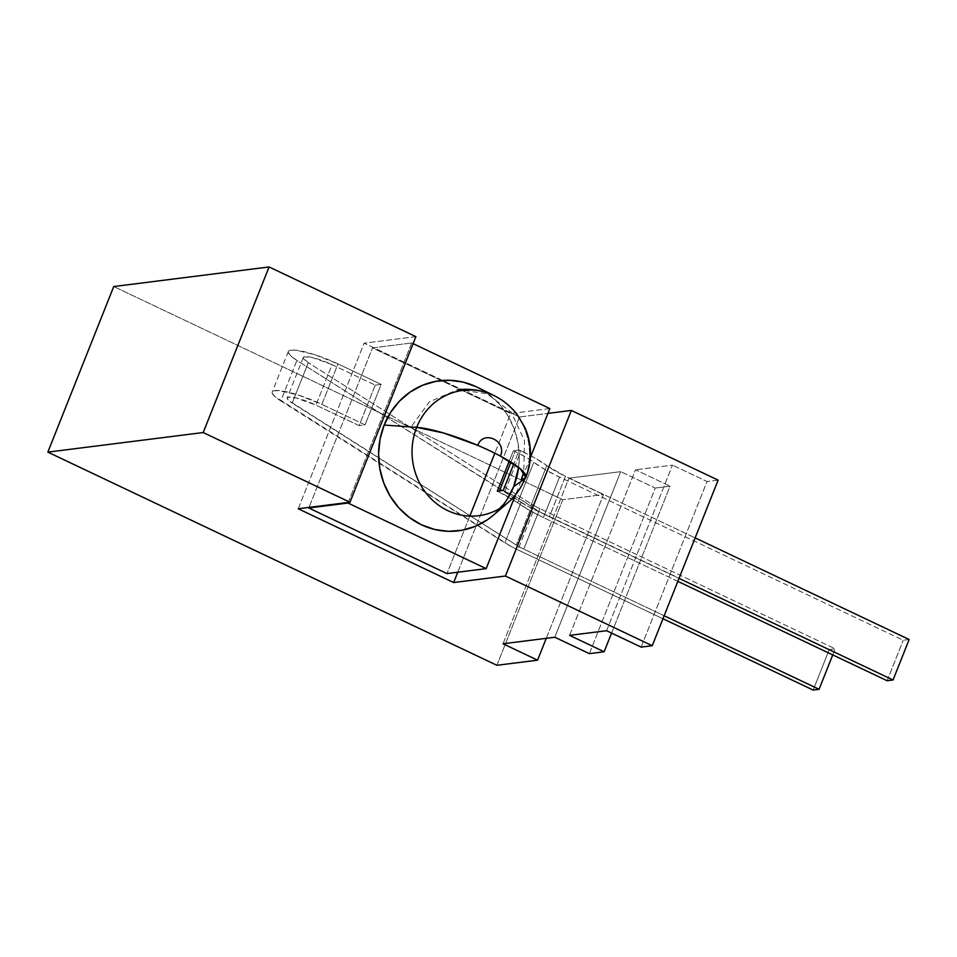 <?xml version="1.0" encoding="UTF-8"?>
<svg xmlns="http://www.w3.org/2000/svg" width="957" height="957" viewBox="0 0 957 957"><rect width="100%" height="100%" fill="white"/><g stroke="black" fill="none" stroke-linecap="round" stroke-linejoin="round"><path stroke-width="0.72" stroke-dasharray="4.79 3.59" d="M496.886 665.294L562.788 499.71L113.739 286.538L562.788 499.71L496.886 665.294M546.268 638.319L603.472 494.578L562.788 499.71L603.472 494.578L546.268 638.319M503.035 643.774L568.925 478.189L603.472 494.578L568.925 478.189L503.035 643.774M554.809 637.242L620.71 471.657L568.925 478.189L620.71 471.657L554.809 637.242M589.356 653.643L655.246 488.058L620.71 471.657L655.246 488.058L589.356 653.643M611.583 633.091L670.044 486.192L655.246 488.058L670.044 486.192L611.583 633.091M569.606 635.376L635.496 469.791L670.044 486.192L635.496 469.791L569.606 635.376M606.594 630.723L672.484 465.126L635.496 469.791L672.484 465.126L606.594 630.723M641.13 647.111L707.032 481.527L672.484 465.126L707.032 481.527L641.13 647.111M718.121 480.127L707.032 481.527L718.121 480.127M457.757 572.214L519.543 416.965L547.942 413.388L519.543 416.965L457.757 572.214M298.213 508.753L364.103 343.168L519.543 416.965L364.103 343.168L298.213 508.753M415.888 336.649L364.103 343.168L415.888 336.649M416.666 427.36L410.673 427.42L429.502 401.737L457.865 389.643L487.065 393.746L511.205 412.216L524.496 440.615L523.754 472.136M476.383 386.807L488.489 394.128L499.075 403.83L507.736 415.517L514.136 428.76L518.024 443.031L519.268 457.805L518.61 467.459A75.615 70.256 82.8 0 0 477.495 387.346M494.649 395.875A63.162 58.688 -97.2 0 1 525.955 475.808A63.162 58.688 82.8 0 0 494.649 395.875C508.765 403.16 518.933 413.879 525.154 428.018C531.972 444.347 532.212 460.843 525.895 477.519M348.228 502.449L411.689 342.977L413.101 343.647L411.689 342.977L348.228 502.449M530.345 457.602L515.548 494.793L530.345 457.602M493.848 514.806L507.09 499.422M499.028 492.03L497.293 491.216L499.028 492.03A42.347 7.991 21.7 0 1 517.677 502.748L499.028 492.03L499.458 490.941L499.028 492.03M509.268 461.13L513.407 450.735L515.129 451.548L510.918 462.147L515.129 451.548L513.407 450.735L519.316 449.993L521.051 450.807L504.937 491.288L503.215 490.463L519.675 498.944L538.683 511.265L549.354 516.816L679.027 578.375L549.354 516.816L565.467 476.335L695.141 537.894L565.467 476.335L549.354 516.816A42.347 7.991 21.7 0 1 530.704 506.097L546.806 465.616L565.467 476.335A42.347 7.991 -158.3 0 1 546.806 465.616A58.473 11.041 -158.3 0 0 521.051 450.807L535.788 458.463L546.806 465.616L530.704 506.097A58.473 11.041 21.7 0 0 504.937 491.288L521.051 450.807L519.316 449.993L513.753 463.978L519.316 449.993L513.407 450.735L509.268 461.13M909.15 639.503L903.229 640.245L559.546 477.088L544.808 469.42L525.8 457.099L515.129 451.548A42.347 7.991 -158.3 0 1 533.779 462.279A58.473 11.041 -158.3 0 0 559.546 477.088L903.229 640.245L909.15 639.503M677.843 581.366L543.432 517.558L528.695 509.902L517.677 502.748L533.779 462.279L517.677 502.748A58.473 11.041 21.7 0 0 543.432 517.558L559.546 477.088L543.432 517.558L677.843 581.366M887.127 680.726L903.229 640.245L887.127 680.726M549.856 408.567L510.655 413.508L494.841 453.223L510.655 413.508L372.488 347.917L309.015 507.401L372.488 347.917L411.689 342.977L372.488 347.917L510.655 413.508L549.856 408.567M469.827 516.098L446.955 573.578L469.827 516.098M375.24 385.145L359.126 425.614L365.048 424.872L381.149 384.391L375.24 385.145L332.055 364.641A22.178 4.187 -158.3 0 0 303.309 357.463A22.178 4.187 -158.3 0 0 308.286 362.631L292.172 403.112A22.178 4.187 21.7 0 1 287.208 397.945A22.178 4.187 21.7 0 1 315.954 405.122L332.055 364.641L312.197 357.487L304.159 356.817L303.273 357.966L308.286 362.631L292.172 403.112L516.278 545.059L532.391 504.578L308.286 362.631L532.391 504.578A22.178 4.187 -158.3 0 0 539.892 508.646L523.778 549.115A22.178 4.187 21.7 0 1 516.278 545.059L532.391 504.578A22.178 4.187 -158.3 0 0 539.892 508.646L523.778 549.115L664.158 615.758L523.778 549.115A22.178 4.187 -158.3 0 1 516.278 545.059L288.595 400.457L287.16 398.447L288.045 397.287L296.096 397.968L315.954 405.122L332.055 364.641L375.24 385.145L359.126 425.614L315.954 405.122L359.126 425.614L365.048 424.872L321.875 404.368L337.977 363.899A38.316 7.237 -158.3 0 0 288.332 351.506A38.316 7.237 -158.3 0 0 296.909 360.43L280.796 400.911L504.901 542.858L521.015 502.377A38.316 7.237 -158.3 0 0 533.97 509.387L517.869 549.868L662.962 618.748L517.869 549.868A38.316 7.237 21.7 0 1 504.901 542.858L521.015 502.377L296.909 360.43L280.796 400.911A38.316 7.237 21.7 0 1 272.219 391.975A38.316 7.237 21.7 0 1 321.875 404.368L365.048 424.872L381.149 384.391L375.24 385.145M832.757 654.911L835.174 648.822L539.892 508.646L835.174 648.822L832.757 654.911M813.151 690.045L829.264 649.576L835.174 648.822L829.264 649.576L533.97 509.387L517.869 549.868L510.847 546.315L274.611 396.33L272.147 392.849L273.666 390.851L279.001 390.564L298.393 395.062L321.875 404.368L337.977 363.899L381.149 384.391L337.977 363.899L314.494 354.58L295.115 350.095L289.78 350.37L288.26 352.367L290.725 355.848L296.909 360.43L526.948 505.834L829.264 649.576L813.151 690.045M493.585 515.022A75.615 70.256 82.8 0 0 500.726 507.904M303.309 357.463L287.208 397.945M288.332 351.506L272.219 391.975"/><path stroke-width="1.44" d="M113.739 286.538L47.85 452.123L496.886 665.294L537.571 660.174L546.268 638.319L537.571 660.174L503.035 643.774L554.809 637.242L589.356 653.643L604.142 651.777L611.583 633.091L604.142 651.777L569.606 635.376L606.594 630.723L641.13 647.111L652.231 645.712L718.121 480.127L652.231 645.712L505.428 576.018L571.329 410.433L718.121 480.127L571.329 410.433L505.428 576.018L453.654 582.55L457.757 572.214L453.654 582.55L298.213 508.753L349.987 502.234L415.888 336.649L349.987 502.234L203.195 432.54L269.084 266.955L415.888 336.649L269.084 266.955L203.195 432.54L47.85 452.123L113.739 286.538L269.084 266.955L113.739 286.538M547.942 413.388L571.329 410.433L547.942 413.388M47.85 452.123L496.886 665.294L537.571 660.174L503.035 643.774L554.809 637.242L589.356 653.643L604.142 651.777L569.606 635.376L606.594 630.723L641.13 647.111L652.231 645.712L505.428 576.018L453.654 582.55L298.213 508.753L349.987 502.234L203.195 432.54L47.85 452.123M523.754 472.136L521.206 479.9L525.895 477.519L520.273 468.798L500.415 456.106C507.306 440.902 483.285 429.49 477.794 445.364L443.581 432.995L416.666 427.36M494.649 395.875L477.495 387.346A75.615 70.256 82.8 0 0 384.164 425.052L416.69 427.36A63.162 58.688 -97.2 0 1 494.649 395.875A63.162 58.688 82.8 0 0 416.69 427.36L384.164 425.052L380.049 439.107L378.577 453.797L379.821 468.571L383.709 482.842L390.109 496.085L398.77 507.784L409.357 517.474L421.463 524.795L434.634 529.472L448.343 531.314L462.075 530.25L475.306 526.326L487.52 519.699L493.848 514.806M500.726 507.904A75.615 70.256 82.8 0 0 513.694 486.551A75.615 70.256 82.8 0 0 518.61 467.459L513.694 486.551L524.879 478.727L513.694 486.551L507.09 499.422M525.955 475.808A63.162 58.688 -97.2 0 1 524.879 478.727A63.162 58.688 -97.2 0 1 508.095 502.509A63.162 58.688 -97.2 0 1 435.602 502.88A63.162 58.688 -97.2 0 1 416.69 427.36A64.526 12.178 21.7 0 1 489.613 450.675A64.526 12.178 21.7 0 1 525.895 477.519A64.526 12.178 21.7 0 1 524.879 478.727A63.162 58.688 82.8 0 0 525.955 475.808M347.989 503.035L308.788 507.988L446.955 573.578L486.156 568.637L347.989 503.035L486.156 568.637L515.548 494.793L486.156 568.637L446.955 573.578L308.788 507.988L347.989 503.035M413.101 343.647L549.856 408.567L530.345 457.602L549.856 408.567L413.101 343.647M476.383 386.807L463.224 382.13L449.503 380.3L435.77 381.353L422.539 385.276L410.326 391.903L399.595 400.995L390.755 412.192L384.164 425.052A75.615 70.256 82.8 0 0 406.809 515.464A75.615 70.256 82.8 0 0 493.585 515.022L508.095 502.509M497.293 491.216L509.268 461.13L497.293 491.216L503.215 490.463L513.753 463.978L503.215 490.463L497.293 491.216M510.918 462.147L499.458 490.941L510.918 462.147M695.141 537.894L909.15 639.503L893.037 679.984L887.127 680.726L677.843 581.366L887.127 680.726L893.037 679.984L679.027 578.375L893.037 679.984L909.15 639.503L695.141 537.894M494.841 453.223L469.827 516.098L494.841 453.223M664.158 615.758L819.072 689.303L832.757 654.911L819.072 689.303L813.151 690.045L662.962 618.748L813.151 690.045L819.072 689.303L664.158 615.758M525.895 477.507L525.895 477.519C532.212 460.843 531.972 444.347 525.154 428.018L516.792 413.95C501.755 395.648 482.113 387.537 457.865 389.643"/></g></svg>

